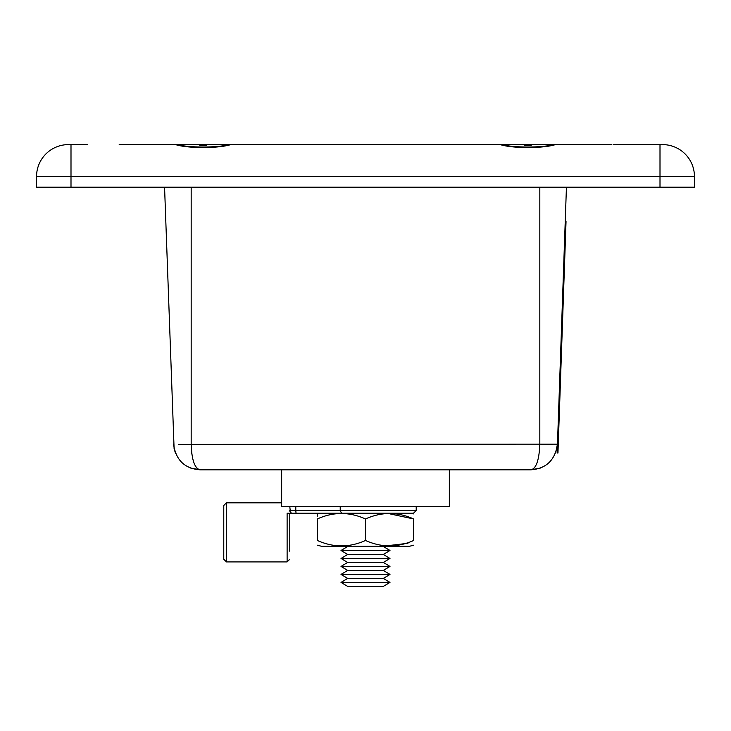 <?xml version="1.0" encoding="UTF-8"?>
<svg xmlns="http://www.w3.org/2000/svg" width="731" height="731" viewBox="0 0 731 731"><rect width="100%" height="100%" fill="white"/><g stroke="black" fill="none" stroke-linecap="round" stroke-linejoin="round"><path stroke-width="1.1" d="M171.218 144.601L177.213 144.601C188.845 147.836 217.491 147.826 229.095 144.601L235.09 144.601M553.787 144.601L531.172 144.601L553.787 144.601C542.183 147.826 513.537 147.836 501.905 144.601L524.52 144.601L524.52 145.615L531.172 145.615L531.172 144.601L236.424 144.601M501.228 144.601L501.905 144.601M119.19 144.601L175.595 144.601C187.538 148.548 218.788 148.53 230.713 144.601L500.287 144.601C512.23 148.548 543.48 148.53 555.405 144.601L554.463 144.601M87.364 144.601L68.486 144.601L70.998 144.601L68.486 144.601L70.998 144.601L70.998 187.182L36.55 187.182L36.55 176.536A31.936 31.936 0 0 1 68.486 144.601M36.55 176.536L660.002 176.536L660.002 187.182L694.45 187.182L694.45 176.536A31.936 31.936 0 0 0 662.514 144.601A31.936 31.936 0 0 1 694.45 176.536L660.002 176.536L660.002 144.601L662.514 144.601L613.236 144.601L643.636 144.601M604.098 144.601L555.405 144.601M561.116 144.601L611.81 144.601M169.884 144.601L126.902 144.601M660.002 187.182L70.998 187.182M660.002 144.601L651.202 144.601M177.213 144.601L199.828 144.601L199.828 145.615L206.48 145.615L206.48 144.601L229.095 144.601M206.48 144.601L199.828 144.601M178.446 444.393L539.825 444.146L539.825 187.182L191.175 187.182L191.175 444.146C191.723 459.982 194.711 468.544 200.139 469.823L530.87 469.823M174.106 448.779L164.566 187.182M552.069 444.393L541.47 444.192M540.437 468.05L530.861 469.823C536.198 468.681 539.176 460.119 539.825 444.146L557.461 444.146L566.434 187.182M174.161 449.017L175.678 453.704M190.462 468.004L200.139 469.823C184.733 468.681 175.869 460.119 173.539 444.146M196.794 467.995L195.259 465.72M193.889 462.613L192.792 458.913M191.897 454.262L191.348 449.227M555.633 452.955L557.461 444.146C555.131 460.119 546.267 468.681 530.861 469.823L530.861 469.823M289.787 513.208L289.787 551.265M223.777 559.252L223.777 505.487L226.446 502.827L226.446 561.911L223.777 559.252M341.532 513.208L340.217 510.549L416.204 510.549L413.536 513.208L292.446 513.208L296.046 513.208L295.79 510.549L340.217 510.549L340.217 506.556M289.787 532.369L289.787 513.473M290.417 512.267L289.787 510.549A2.659 2.659 0 0 0 290.399 512.248L289.787 506.556M295.79 506.556L295.79 510.549L289.787 510.549A2.659 2.659 0 0 0 292.446 513.208L287.119 513.208L287.119 561.911L289.787 559.252M389.961 513.893L413.673 518.964C413.673 511.727 413.673 511.727 413.673 518.964C413.673 511.727 413.673 511.727 413.673 518.964L413.673 540.456C413.673 547.693 413.673 547.693 413.673 540.456C397.646 547.693 381.591 547.693 365.5 540.456C349.5 547.693 333.446 547.693 317.327 540.456C317.327 547.693 317.327 547.693 317.327 540.456L317.327 518.964C317.327 511.727 317.327 511.727 317.327 518.964C333.327 511.727 349.391 511.727 365.5 518.964L365.5 540.456M317.327 545.207L321.256 546.212L409.744 546.212L413.673 545.207M407.935 543.307L388.919 545.527M327.186 513.208L339.285 513.208M413.673 513.893L409.744 513.208L321.256 513.208L317.327 513.893L317.327 516.177M413.673 518.964C397.582 511.727 381.518 511.727 365.5 518.964M281.663 469.823L281.663 506.556L449.337 506.556L449.337 469.823M559.114 419.749L558.32 419.722L557.159 452.973L557.954 453.001L564.871 254.845L566.032 221.594L565.237 221.566M347.673 586.399L383.327 586.399L389.988 582.406L341.011 582.406L347.673 586.399M341.011 582.406L347.673 578.413L383.327 578.413L389.988 582.406M383.327 578.413L389.988 574.42L341.011 574.42L347.673 578.413M341.011 574.42L347.673 570.427L383.327 570.427L389.988 574.42M383.327 570.427L389.988 566.434L341.011 566.434L347.673 570.427M341.011 566.434L347.673 562.441L383.327 562.441L389.988 566.434M383.327 562.441L389.988 558.457L341.011 558.457L347.673 562.441M341.011 558.457L347.673 554.463L383.327 554.463L389.988 558.457M383.327 554.463L389.988 550.47L341.011 550.47L347.673 554.463M341.011 550.47L347.673 546.477L383.327 546.477L389.988 550.47M694.45 176.536A31.936 31.936 0 0 0 662.514 144.601M289.787 510.549A2.659 2.659 0 0 0 292.446 513.208M564.871 254.845L564.076 254.817M226.446 561.911L287.119 561.911M416.204 510.549L416.204 506.556M226.446 502.827L281.663 502.827"/></g></svg>
